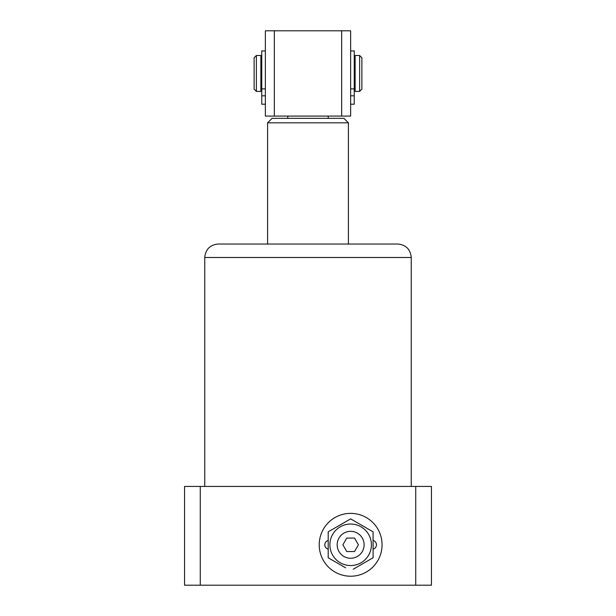<?xml version="1.0" encoding="UTF-8"?>
<svg xmlns="http://www.w3.org/2000/svg" width="616" height="616" viewBox="0 0 616 616"><rect width="100%" height="100%" fill="white"/><g stroke="black" fill="none" stroke-linecap="round" stroke-linejoin="round"><path stroke-width="0.92" d="M319.219 544.798A31.424 31.424 0 0 0 350.643 576.222A31.424 31.424 0 0 0 382.066 544.798A31.424 31.424 0 0 0 350.643 513.374A31.424 31.424 0 0 0 319.219 544.798A31.424 31.424 0 0 0 350.643 576.222A31.424 31.424 0 0 0 382.066 544.798A31.424 31.424 0 0 0 350.643 513.374A31.424 31.424 0 0 0 319.219 544.798M204.751 257.496C205.552 249.318 210.041 244.829 218.218 244.028L397.782 244.028C405.959 244.829 410.448 249.318 411.249 257.496L204.751 257.496L204.751 486.44M431.446 585.2L184.554 585.2L184.554 486.44L431.446 486.44L431.446 585.2M200.262 585.2L200.262 486.44M415.738 486.44L415.738 585.2M361.869 57.735L361.869 89.158L359.621 91.399L359.621 55.486L361.869 57.735M256.379 91.399L254.131 89.158L254.131 57.735L256.379 55.486L256.379 91.399L260.868 91.399L260.868 55.486L256.379 55.486M359.621 55.486L355.132 55.486L355.132 91.399L359.621 91.399M287.803 116.093L287.803 118.334L343.913 118.334L348.402 122.823L348.402 244.028M287.803 118.334L272.087 118.334L267.598 122.823L267.598 244.028M328.197 118.334L328.197 116.093M348.402 122.823L267.598 122.823M274.336 30.8L274.336 116.093L265.357 116.093L265.357 30.8L350.643 30.8L350.643 116.093L341.664 116.093L341.664 30.8M274.336 116.093L341.664 116.093M261.762 104.204L265.357 104.204L261.762 104.204L261.762 95.819L265.357 95.819M265.357 50.912L261.762 50.912L261.762 95.819M354.239 104.204L350.643 104.204L354.239 104.204L354.239 50.912L350.643 50.912M373.088 549.149A4.489 4.489 0 0 0 373.088 540.455M328.197 540.455A4.489 4.489 0 0 0 328.197 549.149M364.11 544.798A13.467 13.467 0 0 0 350.643 531.331A13.467 13.467 0 0 0 337.175 544.798A13.467 13.467 0 0 0 350.643 558.265A13.467 13.467 0 0 0 364.11 544.798A13.467 13.467 0 0 1 350.643 558.265A13.467 13.467 0 0 1 337.175 544.798A13.467 13.467 0 0 1 350.643 531.331A13.467 13.467 0 0 1 364.11 544.798M354.531 538.068L346.762 538.068L342.873 544.798L346.762 551.536L354.531 551.536L358.42 544.798L354.531 538.068M350.643 524.039A20.759 20.759 0 0 1 371.41 544.798A20.759 20.759 0 0 1 350.643 565.557A20.759 20.759 0 0 1 329.883 544.798A20.759 20.759 0 0 1 350.643 524.039M353.207 569.238L373.088 557.757L373.088 531.839L350.643 518.88L328.197 531.839L343.181 523.192M350.643 518.88L355.655 521.775M356.872 522.476L366.866 528.243M373.088 552.668L373.088 557.757L366.851 561.361M365.611 562.077L358.112 566.404M328.197 531.839L328.197 557.757L345.638 567.829M328.197 557.757L328.197 551.79M261.762 88.858L265.357 88.858M354.239 88.858L350.643 88.858M354.239 95.819L350.643 95.819M411.249 257.496L411.249 486.44M260.868 57.735L261.762 57.735M354.239 57.735L355.132 57.735M354.239 89.158L355.132 89.158M260.868 89.158L261.762 89.158"/></g></svg>
